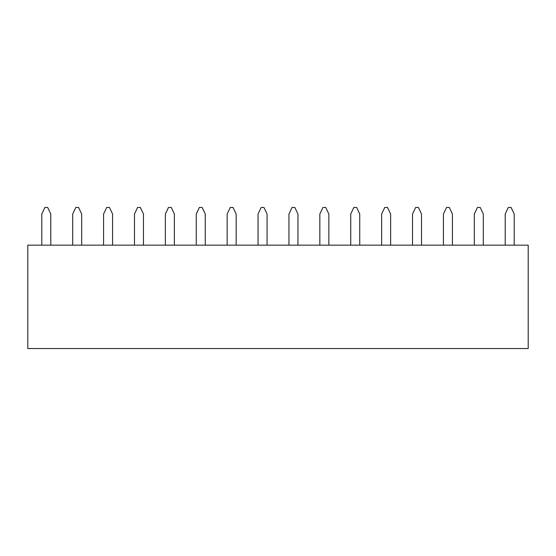 <?xml version="1.0" encoding="UTF-8"?>
<svg xmlns="http://www.w3.org/2000/svg" width="556" height="556" viewBox="0 0 556 556"><rect width="100%" height="100%" fill="white"/><g stroke="black" fill="none" stroke-linecap="round" stroke-linejoin="round"><path stroke-width="0.83" d="M27.8 348.549L528.2 348.549L528.2 245.161L27.8 245.161L27.8 348.549M50.791 245.161L50.791 214.025L47.67 207.451L44.904 207.451L41.79 214.025L41.79 245.161M81.683 245.161L81.683 214.025L78.57 207.451L75.797 207.451L72.683 214.025L72.683 245.161M112.576 245.161L112.576 214.025L109.462 207.451L106.696 207.451L103.576 214.025L103.576 245.161M143.476 245.161L143.476 214.025L140.355 207.451L137.589 207.451L134.476 214.025L134.476 245.161M174.369 245.161L174.369 214.025L171.255 207.451L168.482 207.451L165.368 214.025L165.368 245.161M205.261 245.161L205.261 214.025L202.148 207.451L199.375 207.451L196.261 214.025L196.261 245.161M236.161 245.161L236.161 214.025L233.04 207.451L230.274 207.451L227.154 214.025L227.154 245.161M267.054 245.161L267.054 214.025L263.94 207.451L261.167 207.451L258.053 214.025L258.053 245.161M297.946 245.161L297.946 214.025L294.833 207.451L292.06 207.451L288.946 214.025L288.946 245.161M328.846 245.161L328.846 214.025L325.726 207.451L322.96 207.451L319.839 214.025L319.839 245.161M359.739 245.161L359.739 214.025L356.625 207.451L353.852 207.451L350.739 214.025L350.739 245.161M390.632 245.161L390.632 214.025L387.518 207.451L384.745 207.451L381.631 214.025L381.631 245.161M421.524 245.161L421.524 214.025L418.411 207.451L415.645 207.451L412.524 214.025L412.524 245.161M452.424 245.161L452.424 214.025L449.304 207.451L446.537 207.451L443.424 214.025L443.424 245.161M483.317 245.161L483.317 214.025L480.203 207.451L477.43 207.451L474.317 214.025L474.317 245.161M514.21 245.161L514.21 214.025L511.096 207.451L508.33 207.451L505.209 214.025L505.209 245.161"/></g></svg>
